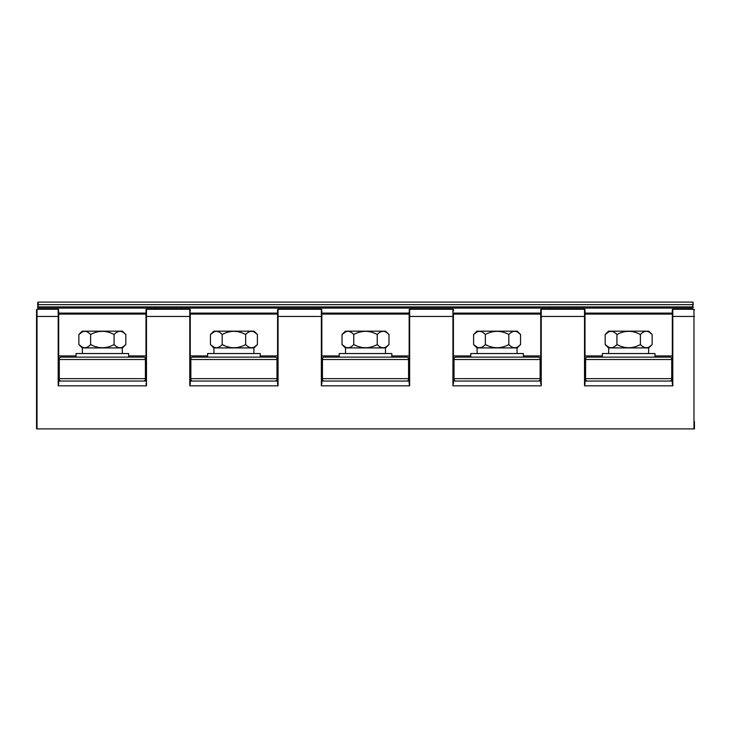 <?xml version="1.0" encoding="UTF-8"?>
<svg xmlns="http://www.w3.org/2000/svg" width="731" height="731" viewBox="0 0 731 731"><rect width="100%" height="100%" fill="white"/><g stroke="black" fill="none" stroke-linecap="round" stroke-linejoin="round"><path stroke-width="1.1" d="M38.222 308.08L37.747 308.08L38.222 304.635L692.778 304.635L692.778 308.08L38.222 308.08L38.222 306.883L693.253 306.883L692.778 308.08M36.55 309.761L36.55 316.459L36.55 309.761A0.475 0.475 0 0 1 37.025 309.277A0.475 0.475 0 0 0 36.55 309.761A0.475 0.475 0 0 1 37.025 309.277L58.197 309.277A0.475 0.475 0 0 1 58.681 309.761L58.197 309.277L58.197 316.459L58.681 316.459L58.681 383.748L58.197 385.831L58.197 316.459L36.55 316.459L36.55 428.896L694.45 428.896L694.45 424.117M672.319 311.077L672.803 309.277L672.319 309.761A0.475 0.475 0 0 1 672.803 309.277L693.975 309.277L693.975 428.896M541.223 309.277L584.517 309.277L584.517 385.831L585.001 383.748L585.001 316.459L541.223 316.459L541.223 309.277L540.739 309.761A0.475 0.475 0 0 1 541.223 309.277M409.159 310.236L409.159 309.761A0.475 0.475 0 0 1 409.643 309.277L452.937 309.277L452.937 385.831L453.421 381.052L540.739 381.052L540.739 383.748L540.739 310.236M145.999 381.29L145.999 309.761A0.475 0.475 0 0 1 146.483 309.277L189.777 309.277L189.777 385.831L190.261 383.748L190.261 314.065L277.579 314.065L277.579 313.106L190.261 313.106M189.777 385.831L278.063 385.831L277.579 383.748L277.579 309.761A0.475 0.475 0 0 1 278.063 309.277L321.357 309.277L321.357 385.831L321.841 381.052L409.159 381.052M145.999 311.79L145.999 314.065L58.681 314.065L58.681 383.748M58.681 312.393L58.681 311.077M145.999 381.052L58.681 381.052M145.999 309.761L145.999 310.474L146.483 309.277L146.483 316.459L190.261 316.459L190.261 383.748M145.999 311.077L145.999 310.474M145.999 371.001L145.405 371.001M59.275 371.001L58.681 371.001M58.197 382.962L58.681 379.617M694.45 421.723L694.45 426.822M321.841 313.106L409.159 313.106L409.159 311.79M321.841 311.077L321.841 316.459L321.841 314.065L409.159 314.065L409.159 316.459L409.643 309.277L409.643 316.459L453.421 316.459L453.421 383.748M409.159 383.748L409.159 316.459L409.643 316.459L409.643 385.831L409.159 383.748M58.197 385.831L146.483 385.831L145.999 383.748M672.319 314.065L585.001 314.065L585.001 316.459L585.001 309.761L585.001 316.459M540.739 311.79L540.739 314.065L453.421 314.065L453.421 381.052M190.261 309.761A0.475 0.475 0 0 0 189.777 309.277L190.261 316.459M190.261 311.077L190.261 310.236M277.579 381.052L190.261 381.052M277.579 311.077L277.579 310.474M277.579 313.106L277.579 311.79M277.579 371.001L276.985 371.001M190.855 371.001L190.261 371.001M278.063 385.831L278.063 316.459L321.841 316.459L321.841 383.748M321.841 314.065L321.841 381.052M321.841 309.761A0.475 0.475 0 0 0 321.357 309.277L321.841 309.761M672.803 385.831L672.803 309.277A0.475 0.475 0 0 0 672.319 309.761L672.319 383.748L672.803 385.831L584.517 385.831M694.45 309.761A0.475 0.475 0 0 0 693.975 309.277A0.475 0.475 0 0 1 694.45 309.761A0.475 0.475 0 0 0 693.975 309.277M453.421 309.761L452.937 309.277A0.475 0.475 0 0 1 453.421 309.761L453.421 311.077M585.001 309.761L584.517 309.277A0.475 0.475 0 0 1 585.001 309.761L585.001 311.077M540.739 311.077L540.739 310.474M672.319 312.393L672.319 313.106L585.001 313.106M672.319 381.052L585.001 381.052M540.739 381.29L541.223 385.831L541.223 316.459L540.739 316.459L540.739 381.052M145.999 313.106L58.681 313.106M540.739 313.106L453.421 313.106M453.421 316.459L453.421 314.065M145.999 355.933L128.656 355.933M76.024 355.933L58.681 355.933M277.579 355.933L260.236 355.933M207.604 355.933L190.261 355.933M409.159 355.933L391.816 355.933M339.184 355.933L321.841 355.933M540.739 355.933L523.396 355.933M470.764 355.933L453.421 355.933M672.319 355.933L654.976 355.933M602.344 355.933L585.001 355.933M409.159 371.001L408.565 371.001M322.435 371.001L321.841 371.001M540.739 371.001L540.145 371.001M454.015 371.001L453.421 371.001M672.319 371.001L671.725 371.001M585.595 371.001L585.001 371.001M538.948 381.052L540.145 379.855L540.145 378.658L454.015 378.658L454.015 379.855L455.212 381.052M540.145 359.515L454.015 359.515L454.015 358.327L455.212 357.13L538.948 357.13L540.145 358.327L540.145 378.658M454.015 359.515L454.015 378.658M523.396 357.13L523.396 353.539L470.764 353.539L470.764 357.13M517.055 347.919L517.055 353.539M477.105 347.919L477.105 353.539M518.096 346.604L520.563 344.566L517.21 347.919L476.95 347.919L473.597 344.566L477.206 347.216M478.385 347.6L479.417 347.709M518.096 332.486L520.563 334.515C516.643 330.293 512.733 330.293 508.822 334.515C500.991 330.293 493.169 330.293 485.338 334.515C481.427 330.293 477.507 330.293 473.597 334.515L476.95 331.17L517.21 331.17L520.563 334.515L520.563 344.566C516.643 348.788 512.733 348.788 508.822 344.566C500.991 348.788 493.169 348.788 485.338 344.566L487.906 345.736M490.282 346.604L492.593 347.225M494.924 347.6L497.034 347.709M508.822 334.515L508.822 344.566L510.092 345.736M511.298 346.604L512.431 347.216M513.601 347.6L514.67 347.709M485.338 334.515L485.338 344.566C481.427 348.788 477.507 348.788 473.597 344.566L473.597 334.515L477.206 331.874M478.385 331.49L479.417 331.371M670.528 381.052L671.725 379.855L671.725 378.658L585.595 378.658L585.595 379.855L586.792 381.052M671.725 359.515L585.595 359.515L585.595 358.327L586.792 357.13L670.528 357.13L671.725 358.327L671.725 378.658M585.595 359.515L585.595 378.658M654.976 357.13L654.976 353.539L602.344 353.539L602.344 357.13M648.635 347.919L648.635 353.539M608.685 347.919L608.685 353.539M649.676 346.604L652.143 344.566L648.79 347.919L608.53 347.919L605.177 344.566L608.786 347.216M609.965 347.6L610.997 347.709M649.676 332.486L652.143 334.515C648.223 330.293 644.313 330.293 640.402 334.515C632.571 330.293 624.749 330.293 616.918 334.515C613.007 330.293 609.087 330.293 605.177 334.515L608.53 331.17L648.79 331.17L652.143 334.515L652.143 344.566C648.223 348.788 644.313 348.788 640.402 344.566C632.571 348.788 624.749 348.788 616.918 344.566L619.486 345.736M621.862 346.604L624.173 347.225M626.504 347.6L628.614 347.709M640.402 334.515L640.402 344.566L641.672 345.736M642.878 346.604L644.011 347.216M645.181 347.6L646.25 347.709M616.918 334.515L616.918 344.566C613.007 348.788 609.087 348.788 605.177 344.566L605.177 334.515L608.786 331.874M609.965 331.49L610.997 331.371M275.788 381.052L276.985 379.855L276.985 378.658L190.855 378.658L190.855 379.855L192.052 381.052M276.985 359.515L190.855 359.515L190.855 358.327L192.052 357.13L275.788 357.13L276.985 358.327L276.985 378.658M190.855 359.515L190.855 378.658M260.236 357.13L260.236 353.539L207.604 353.539L207.604 357.13M253.895 347.919L253.895 353.539M213.945 347.919L213.945 353.539M254.936 346.604L257.403 344.566L254.05 347.919L213.79 347.919L210.437 344.566L214.046 347.216M215.225 347.6L216.257 347.709M254.936 332.486L257.403 334.515C253.483 330.293 249.573 330.293 245.662 334.515C237.831 330.293 230.009 330.293 222.178 334.515C218.267 330.293 214.347 330.293 210.437 334.515L213.79 331.17L254.05 331.17L257.403 334.515L257.403 344.566C253.483 348.788 249.573 348.788 245.662 344.566C237.831 348.788 230.009 348.788 222.178 344.566L224.746 345.736M227.122 346.604L229.433 347.225M231.764 347.6L233.874 347.709M245.662 334.515L245.662 344.566L246.932 345.736M248.138 346.604L249.271 347.216M250.441 347.6L251.51 347.709M222.178 334.515L222.178 344.566C218.267 348.788 214.347 348.788 210.437 344.566L210.437 334.515L214.046 331.874M215.225 331.49L216.257 331.371M407.368 381.052L408.565 379.855L408.565 378.658L322.435 378.658L322.435 379.855L323.632 381.052M408.565 359.515L322.435 359.515L322.435 358.327L323.632 357.13L407.368 357.13L408.565 358.327L408.565 378.658M322.435 359.515L322.435 378.658M391.816 357.13L391.816 353.539L339.184 353.539L339.184 357.13M385.475 347.919L385.475 353.539M345.525 347.919L345.525 353.539M386.516 346.604L388.983 344.566L385.63 347.919L345.37 347.919L342.017 344.566L345.626 347.216M346.805 347.6L347.837 347.709M386.516 332.486L388.983 334.515C385.063 330.293 381.153 330.293 377.242 334.515C369.411 330.293 361.589 330.293 353.758 334.515C349.847 330.293 345.927 330.293 342.017 334.515L345.37 331.17L385.63 331.17L388.983 334.515L388.983 344.566C385.063 348.788 381.153 348.788 377.242 344.566C369.411 348.788 361.589 348.788 353.758 344.566L356.326 345.736M358.702 346.604L361.013 347.225M363.344 347.6L365.5 347.709M377.242 334.515L377.242 344.566L378.512 345.736M379.718 346.604L380.851 347.216M382.021 347.6L383.09 347.709M353.758 334.515L353.758 344.566C349.847 348.788 345.927 348.788 342.017 344.566L342.017 334.515L345.626 331.874M346.805 331.49L347.837 331.371M144.208 381.052L145.405 379.855L145.405 378.658L59.275 378.658L59.275 379.855L60.472 381.052M145.405 359.515L59.275 359.515L59.275 358.327L60.472 357.13L144.208 357.13L145.405 358.327L145.405 378.658M59.275 359.515L59.275 378.658M128.656 357.13L128.656 353.539L76.024 353.539L76.024 357.13M122.315 347.919L122.315 353.539M82.365 347.919L82.365 353.539M123.356 346.604L125.823 344.566L122.47 347.919L82.21 347.919L78.857 344.566L82.466 347.216M83.645 347.6L84.677 347.709M123.356 332.486L125.823 334.515C121.903 330.293 117.993 330.293 114.082 334.515C106.251 330.293 98.429 330.293 90.598 334.515C86.687 330.293 82.767 330.293 78.857 334.515L82.21 331.17L122.47 331.17L125.823 334.515L125.823 344.566C121.903 348.788 117.993 348.788 114.082 344.566C106.251 348.788 98.429 348.788 90.598 344.566L93.166 345.736M95.542 346.604L97.853 347.225M100.184 347.6L102.294 347.709M114.082 334.515L114.082 344.566L115.352 345.736M116.558 346.604L117.691 347.216M118.861 347.6L119.93 347.709M90.598 334.515L90.598 344.566C86.687 348.788 82.767 348.788 78.857 344.566L78.857 334.515L82.466 331.874M83.645 331.49L84.677 331.371M181.288 308.08L181.288 309.277M154.972 308.08L154.972 309.277M549.712 308.08L549.712 309.277M576.028 308.08L576.028 309.277M693.253 305.01L692.778 302.104L38.222 302.104A0.475 0.475 0 0 0 37.747 302.579L37.747 305.01L37.747 302.579L37.747 305.01L38.222 304.635L38.222 302.104M693.253 302.579A0.475 0.475 0 0 0 692.778 302.104A0.475 0.475 0 0 1 693.253 302.579A0.475 0.475 0 0 0 692.778 302.104M37.025 309.277L37.025 428.896M145.999 371.485L145.405 371.485M59.275 371.485L58.681 371.485M409.643 385.831L321.357 385.831M146.483 385.831L146.483 316.459L145.999 316.459M541.223 385.831L452.937 385.831M672.319 310.236L672.319 316.459L694.45 316.459M277.579 371.485L276.985 371.485M190.855 371.485L190.261 371.485M277.579 316.459L278.063 316.459L278.063 309.277M409.159 371.485L408.565 371.485M322.435 371.485L321.841 371.485M540.739 371.485L540.145 371.485M454.015 371.485L453.421 371.485M672.319 371.485L671.725 371.485M585.595 371.485L585.001 371.485M540.739 316.459L540.739 309.761M37.747 305.01L37.747 306.883L37.747 305.01"/></g></svg>
